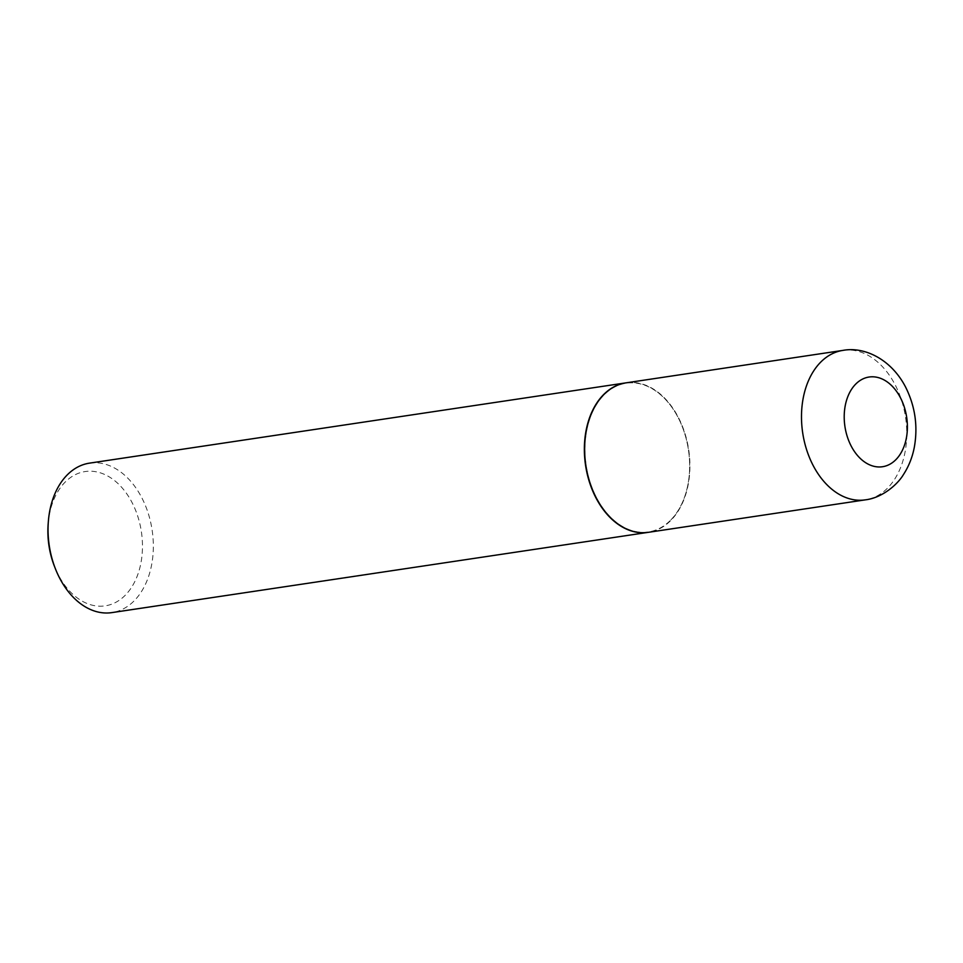 <?xml version="1.0" encoding="UTF-8"?>
<svg xmlns="http://www.w3.org/2000/svg" width="963" height="963" viewBox="0 0 963 963"><rect width="100%" height="100%" fill="white"/><g stroke="black" fill="none" stroke-linecap="round" stroke-linejoin="round"><path stroke-width="0.72" stroke-dasharray="4.82 3.61" d="M626.094 382.841A75.571 52.014 -98.5 0 1 678.446 417.557A75.571 52.014 -98.5 0 1 648.472 532.31M669.935 520.839A75.186 51.749 -98.5 0 1 596.326 497.39A75.186 51.749 -98.5 0 1 604.632 394.312A75.186 51.749 -98.5 0 1 682.346 426.85A75.186 51.749 -98.5 0 1 689.364 473.76A75.186 51.749 -98.5 0 1 669.935 520.839M625.962 382.865A75.571 52.014 -98.5 0 1 682.298 426.741A75.571 52.014 -98.5 0 1 689.352 473.88A75.571 52.014 -98.5 0 1 669.827 521.2A75.571 52.014 -98.5 0 1 648.328 532.334M89.499 463.143A75.571 52.014 -98.5 0 1 148.242 513.375A75.571 52.014 -98.5 0 1 133.508 601.466A75.571 52.014 -98.5 0 1 111.864 612.612M48.15 524.089A67.892 46.73 -98.5 0 1 65.689 481.572A67.892 46.73 -98.5 0 1 132.16 502.758A67.892 46.73 -98.5 0 1 124.66 595.832A67.892 46.73 -98.5 0 1 54.494 566.437M842.938 350.388A75.571 52.014 -98.5 0 1 895.289 385.104A75.571 52.014 -98.5 0 1 865.316 499.857"/><path stroke-width="1.44" d="M596.121 497.594A75.571 52.014 -98.5 0 1 626.094 382.841L842.938 350.388A75.571 52.014 -98.5 0 0 812.965 465.141A75.571 52.014 -98.5 0 0 865.316 499.857L648.472 532.31A75.571 52.014 -98.5 0 1 596.121 497.594M648.328 532.334A75.571 52.014 -98.5 0 1 648.195 532.346A75.571 52.014 -98.5 0 1 589.452 482.114A75.571 52.014 -98.5 0 1 604.186 394.023A75.571 52.014 -98.5 0 1 625.83 382.877A75.571 52.014 -98.5 0 1 625.962 382.865M648.195 532.346L111.864 612.612A75.571 52.014 -98.5 0 1 55.397 568.748A75.571 52.014 -98.5 0 1 48.343 521.609A75.571 52.014 -98.5 0 1 67.867 474.29A75.571 52.014 -98.5 0 1 89.499 463.143L625.83 382.877M55.397 568.748L54.494 566.437A67.892 46.73 -98.5 0 1 48.15 524.089L48.343 521.609M851.099 445.893A45.357 31.225 -98.5 0 1 856.107 383.707A45.357 31.225 -98.5 0 1 900.501 397.863A45.357 31.225 -98.5 0 1 895.494 460.049A45.357 31.225 -98.5 0 1 851.099 445.893M865.316 499.857C881.843 497.991 897.468 484.786 903.535 474.434C908.879 466.176 912.503 456.98 914.393 446.844C918.004 426.043 915.103 406.169 905.677 387.246C891.533 359.668 864.858 346.271 842.938 350.388"/></g></svg>
